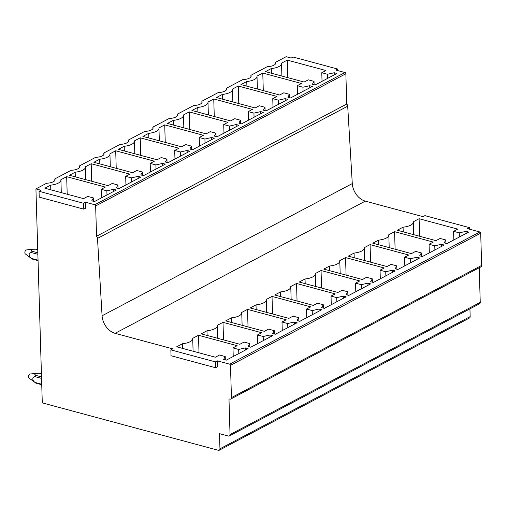 <?xml version="1.0" encoding="UTF-8"?>
<svg xmlns="http://www.w3.org/2000/svg" width="507" height="507" viewBox="0 0 507 507"><rect width="100%" height="100%" fill="white"/><g stroke="black" fill="none" stroke-linecap="round" stroke-linejoin="round"><path stroke-width="0.76" d="M337.713 70.587L337.668 69.034L335.735 70.055L344.988 72.545A1.058 0.767 62.1 0 1 345.856 73.749L346.756 104.043A2.687 1.952 62.1 0 1 347.701 106.204L352.283 183.585A15.888 11.541 62.1 0 0 365.306 201.121L115.102 333.327A15.888 11.541 62.1 0 1 102.078 315.785L97.496 238.41L347.701 106.204M337.668 69.034L293.109 57.038L291.176 58.051L286.132 56.695L275.39 62.374L275.434 63.926M469.526 229.189L469.476 227.637L467.549 228.657L479.825 231.965A1.058 0.767 62.1 0 1 480.693 233.169L481.65 265.415A2.117 1.54 62.1 0 1 480.959 266.834L230.755 399.034A2.117 1.54 62.1 0 1 229.823 399.117L228.98 398.895L230.039 434.556A2.117 1.54 62.1 0 1 229.348 435.976A2.117 1.54 62.1 0 1 228.416 436.058L219.506 433.656L219.956 448.803A2.117 1.54 62.1 0 1 219.265 450.222A2.117 1.54 62.1 0 1 218.333 450.305L42.284 402.888L35.927 188.902L40.972 190.258L39.045 191.278L39.216 197.141L83.775 209.144L83.604 203.282L39.045 191.278M469.476 227.637L424.917 215.64L422.99 216.654L365.306 201.121M215.355 357.22L176.677 346.807L182.476 343.74A12.707 4.886 -1.7 0 0 192.717 338.625A12.707 4.886 -1.7 0 0 192.692 338.346L198.49 335.279L237.162 345.698L232.979 347.903L238.67 349.437L245.401 347.916L248.094 348.639L226.28 360.166L223.593 359.438L225.222 356.541L219.531 355.014L215.355 357.22M225.222 356.541L225.323 359.907M245.401 347.916L245.464 350.026M238.67 349.437L238.791 353.556M232.979 347.903L233.233 356.491M198.49 335.279L199.01 352.821M182.615 348.404L182.476 343.74M479.825 231.965L229.62 364.165L217.345 360.864L215.412 361.884L170.853 349.881L172.786 348.86L115.102 333.327M249.736 343.594L244.044 342.06L239.862 344.272L201.19 333.853L206.989 330.792A12.707 4.886 -1.7 0 0 217.23 325.678A12.707 4.886 -1.7 0 0 217.199 325.393L222.998 322.332L261.675 332.744L257.493 334.956L263.184 336.49L269.914 334.962L272.601 335.691L250.794 347.213L248.1 346.49L249.736 343.594L249.837 346.953M274.249 330.64L268.558 329.106L264.375 331.318L225.704 320.899L231.503 317.838A12.707 4.886 -1.7 0 0 241.744 312.724A12.707 4.886 -1.7 0 0 241.712 312.439L247.511 309.378L286.189 319.79L282.006 322.002L287.697 323.536L294.428 322.015L297.115 322.737L275.307 334.259L272.614 333.536L274.249 330.64L274.35 334.005M298.762 317.686L293.071 316.153L288.889 318.364L250.217 307.952L256.01 304.884A12.707 4.886 -1.7 0 0 266.257 299.77A12.707 4.886 -1.7 0 0 266.226 299.491L272.025 296.424L310.696 306.843L306.513 309.048L312.204 310.582L318.935 309.061L321.628 309.783L299.821 321.311L297.127 320.582L298.762 317.686L298.864 321.051M323.276 304.739L317.585 303.205L313.402 305.41L274.724 294.998L280.523 291.931A12.707 4.886 -1.7 0 0 290.771 286.823A12.707 4.886 -1.7 0 0 290.739 286.537L296.538 283.47L335.209 293.889L331.027 296.101L336.718 297.634L343.448 296.107L346.142 296.836L324.328 308.357L321.641 307.635L323.276 304.739L323.371 308.098M347.783 291.785L342.092 290.251L337.916 292.463L299.238 282.044L305.037 278.983A12.707 4.886 -1.7 0 0 315.278 273.869A12.707 4.886 -1.7 0 0 315.253 273.584L321.051 270.523L359.723 280.935L355.54 283.147L361.231 284.68L367.962 283.153L370.655 283.882L348.841 295.404L346.154 294.681L347.783 291.785L347.884 295.15M372.296 278.831L366.605 277.297L362.423 279.509L323.751 269.09L329.55 266.029A12.707 4.886 -1.7 0 0 339.791 260.915A12.707 4.886 -1.7 0 0 339.76 260.636L345.559 257.569L384.236 267.988L380.054 270.193L385.745 271.727L392.475 270.206L395.162 270.928L373.355 282.456L370.661 281.727L372.296 278.831L372.398 282.196M396.81 265.883L391.119 264.35L386.936 266.555L348.265 256.143L354.063 253.075A12.707 4.886 -1.7 0 0 364.305 247.967A12.707 4.886 -1.7 0 0 364.273 247.682L370.072 244.615L408.75 255.034L404.567 257.245L410.258 258.773L416.988 257.252L419.676 257.974L397.868 269.502L395.175 268.78L396.81 265.883L396.911 269.242M421.323 252.93L415.632 251.396L411.45 253.608L372.778 243.189L378.571 240.128A12.707 4.886 -1.7 0 0 388.818 235.014A12.707 4.886 -1.7 0 0 388.787 234.728L394.585 231.667L433.257 242.08L429.074 244.292L434.765 245.825L441.496 244.298L444.189 245.027L422.375 256.548L419.688 255.826L421.323 252.93L421.418 256.288M445.837 239.976L440.146 238.442L435.963 240.654L397.285 230.235L403.084 227.174A12.707 4.886 -1.7 0 0 413.332 222.06A12.707 4.886 -1.7 0 0 413.3 221.774L419.099 218.713L457.77 229.132L453.588 231.338L459.279 232.871L466.009 231.35L468.702 232.073L446.889 243.594L444.202 242.872L445.837 239.976L445.932 243.341M344.988 72.545L94.784 204.752L85.531 202.261L83.604 203.282M94.784 204.752A1.058 0.767 62.1 0 1 95.652 205.956L345.856 73.749M346.756 104.043L96.552 236.243L95.652 205.956M96.552 236.243A2.687 1.952 62.1 0 1 97.496 238.41M170.853 349.881L171.03 355.743L215.589 367.746L217.516 366.726L217.345 360.864M229.62 364.165A1.058 0.767 62.1 0 1 230.489 365.37L480.693 233.169M481.65 265.415L231.446 397.615L230.489 365.37M231.446 397.615A2.117 1.54 62.1 0 1 230.755 399.034M83.775 209.144L85.708 208.124L85.531 202.261M229.348 435.976L479.552 303.769A2.117 1.54 62.1 0 0 480.243 302.349L479.216 267.753M219.265 450.222L469.469 318.016A2.117 1.54 62.1 0 0 470.16 316.596L469.926 308.858M206.989 330.792L207.129 335.45M222.998 322.332L223.524 339.867M257.493 334.956L257.746 343.537M263.184 336.49L263.304 340.603M269.914 334.962L269.978 337.079M231.503 317.838L231.642 322.503M247.511 309.378L248.031 326.914M282.006 322.002L282.26 330.589M287.697 323.536L287.818 327.649M294.428 322.015L294.491 324.125M256.01 304.884L256.149 309.549M272.025 296.424L272.544 313.966M306.513 309.048L306.773 317.636M312.204 310.582L312.331 314.695M318.935 309.061L318.998 311.171M280.523 291.931L280.663 296.595M296.538 283.47L297.058 301.012M331.027 296.101L331.28 304.682M336.718 297.634L336.844 301.747M343.448 296.107L343.512 298.224M305.037 278.983L305.176 283.641M321.051 270.523L321.571 288.058M355.54 283.147L355.794 291.728M361.231 284.68L361.352 288.794M367.962 283.153L368.025 285.27M329.55 266.029L329.689 270.694M345.559 257.569L346.078 275.105M380.054 270.193L380.307 278.78M385.745 271.727L385.865 275.84M392.475 270.206L392.538 272.316M354.063 253.075L354.203 257.74M370.072 244.615L370.592 262.157M404.567 257.245L404.82 265.826M410.258 258.773L410.378 262.892M416.988 257.252L417.046 259.369M378.571 240.128L378.71 244.786M394.585 231.667L395.105 249.203M429.074 244.292L429.334 252.873M434.765 245.825L434.892 249.938M441.496 244.298L441.559 246.415M403.084 227.174L403.223 231.838M419.099 218.713L419.619 236.249M453.588 231.338L453.841 239.925M459.279 232.871L459.405 236.984M466.009 231.35L466.072 233.461M275.39 62.374A8.473 3.257 -1.7 0 1 275.656 63.141A8.473 3.257 -1.7 0 1 267.29 66.651L250.876 75.328A8.473 3.257 -1.7 0 1 251.149 76.094A8.473 3.257 -1.7 0 1 242.777 79.605L226.363 88.275A8.473 3.257 -1.7 0 1 226.635 89.048A8.473 3.257 -1.7 0 1 218.263 92.559L201.856 101.229A8.473 3.257 -1.7 0 1 202.122 102.002A8.473 3.257 -1.7 0 1 193.756 105.507L177.342 114.183A8.473 3.257 -1.7 0 1 177.608 114.95A8.473 3.257 -1.7 0 1 169.243 118.461L152.829 127.13A8.473 3.257 -1.7 0 1 153.095 127.903A8.473 3.257 -1.7 0 1 144.729 131.414L128.315 140.084A8.473 3.257 -1.7 0 1 128.588 140.857A8.473 3.257 -1.7 0 1 120.216 144.362L103.802 153.038A8.473 3.257 -1.7 0 1 104.074 153.805A8.473 3.257 -1.7 0 1 95.703 157.316L79.295 165.985A8.473 3.257 -1.7 0 1 79.561 166.759A8.473 3.257 -1.7 0 1 71.195 170.27L54.781 178.939A8.473 3.257 -1.7 0 1 55.048 179.712A8.473 3.257 -1.7 0 1 46.682 183.217L35.927 188.902M101.172 189.301L106.857 190.835L113.587 189.314L116.28 190.036L94.473 201.564L91.78 200.835L93.415 197.939L87.724 196.412L83.541 198.617L44.87 188.205L50.668 185.137A12.707 4.886 -1.7 0 0 60.91 180.023A12.707 4.886 -1.7 0 0 60.878 179.744L66.677 176.677L105.348 187.096L101.172 189.301L101.425 197.888M125.679 176.354L131.37 177.887L138.1 176.36L140.794 177.089L118.98 188.61L116.293 187.888L117.928 184.992L112.237 183.458L108.054 185.663L69.377 175.251L75.175 172.184A12.707 4.886 -1.7 0 0 85.423 167.076A12.707 4.886 -1.7 0 0 85.391 166.79L91.19 163.729L129.862 174.142L125.679 176.354L125.939 184.935M150.192 163.4L155.883 164.933L162.614 163.412L165.307 164.135L143.494 175.656L140.807 174.934L142.435 172.038L136.744 170.504L132.568 172.716L93.89 162.297L99.689 159.236A12.707 4.886 -1.7 0 0 109.93 154.122A12.707 4.886 -1.7 0 0 109.905 153.836L115.704 150.775L154.375 161.188L150.192 163.4L150.446 171.987M174.706 150.446L180.397 151.98L187.127 150.459L189.814 151.181L168.007 162.709L165.314 161.98L166.949 159.084L161.258 157.55L157.075 159.762L118.404 149.35L124.202 146.282A12.707 4.886 -1.7 0 0 134.444 141.168A12.707 4.886 -1.7 0 0 134.412 140.889L140.211 137.822L178.889 148.24L174.706 150.446L174.959 159.033M199.219 137.498L204.91 139.032L211.641 137.505L214.328 138.227L192.521 149.755L189.827 149.033L191.462 146.136L185.771 144.603L181.588 146.808L142.917 136.396L148.716 133.328A12.707 4.886 -1.7 0 0 158.957 128.22A12.707 4.886 -1.7 0 0 158.925 127.935L164.724 124.868L203.402 135.287L199.219 137.498L199.473 146.079M223.726 124.545L229.418 126.078L236.148 124.551L238.841 125.28L217.034 136.801L214.341 136.079L215.976 133.183L210.285 131.649L206.102 133.861L167.43 123.442L173.223 120.381A12.707 4.886 -1.7 0 0 183.471 115.266A12.707 4.886 -1.7 0 0 183.439 114.981L189.238 111.92L227.909 122.333L223.726 124.545L223.986 133.126M248.24 111.591L253.931 113.124L260.661 111.603L263.355 112.326L241.541 123.847L238.854 123.125L240.489 120.229L234.798 118.695L230.615 120.907L191.938 110.488L197.736 107.427A12.707 4.886 -1.7 0 0 207.984 102.313A12.707 4.886 -1.7 0 0 207.952 102.034L213.751 98.966L252.423 109.385L248.24 111.591L248.493 120.178M272.753 98.643L278.444 100.171L285.175 98.65L287.868 99.372L266.055 110.9L263.367 110.171L264.996 107.281L259.305 105.748L255.129 107.953L216.451 97.54L222.25 94.473A12.707 4.886 -1.7 0 0 232.491 89.365A12.707 4.886 -1.7 0 0 232.466 89.08L238.265 86.013L276.936 96.431L272.753 98.643L273.007 107.224M297.267 85.689L302.958 87.223L309.688 85.696L312.375 86.424L290.568 97.946L287.875 97.224L289.51 94.327L283.819 92.794L279.636 95.005L240.964 84.587L246.763 81.526A12.707 4.886 -1.7 0 0 257.005 76.411A12.707 4.886 -1.7 0 0 256.973 76.126L262.772 73.065L301.45 83.478L297.267 85.689L297.52 94.27M321.78 72.735L327.471 74.269L334.202 72.748L336.889 73.471L315.081 84.992L312.388 84.27L314.023 81.374L308.332 79.84L304.149 82.052L265.478 71.633L271.277 68.572A12.707 4.886 -1.7 0 0 281.518 63.457A12.707 4.886 -1.7 0 0 281.486 63.172L287.285 60.111L325.963 70.53L321.78 72.735L322.034 81.323M54.826 180.498L54.781 178.939M250.876 75.328L250.927 76.88M226.363 88.275L226.414 89.834M201.856 101.229L201.9 102.788M177.342 114.183L177.387 115.735M152.829 127.13L152.873 128.689M128.315 140.084L128.366 141.643M103.802 153.038L103.853 154.591M79.295 165.985L79.339 167.544M106.857 190.835L106.983 194.948M113.587 189.314L113.65 191.424M93.415 197.939L93.516 201.304M50.668 185.137L50.801 189.802M66.677 176.677L67.197 194.219M131.37 177.887L131.497 182M138.1 176.36L138.164 178.477M117.928 184.992L118.023 188.351M75.175 172.184L75.315 176.848M91.19 163.729L91.71 181.265M155.883 164.933L156.004 169.046M162.614 163.412L162.677 165.523M142.435 172.038L142.537 175.403M99.689 159.236L99.828 163.9M115.704 150.775L116.223 168.311M180.397 151.98L180.517 156.093M187.127 150.459L187.191 152.569M166.949 159.084L167.05 162.449M124.202 146.282L124.342 150.947M140.211 137.822L140.737 155.364M204.91 139.032L205.031 143.145M211.641 137.505L211.704 139.621M191.462 146.136L191.564 149.495M148.716 133.328L148.855 137.993M164.724 124.868L165.244 142.41M229.418 126.078L229.544 130.191M236.148 124.551L236.211 126.668M215.976 133.183L216.077 136.548M173.223 120.381L173.362 125.039M189.238 111.92L189.757 129.456M253.931 113.124L254.058 117.237M260.661 111.603L260.725 113.714M240.489 120.229L240.584 123.594M197.736 107.427L197.876 112.091M213.751 98.966L214.271 116.502M278.444 100.171L278.565 104.29M285.175 98.65L285.238 100.76M264.996 107.281L265.098 110.64M222.25 94.473L222.389 99.138M238.265 86.013L238.784 103.555M302.958 87.223L303.078 91.336M309.688 85.696L309.752 87.812M289.51 94.327L289.611 97.686M246.763 81.526L246.903 86.184M262.772 73.065L263.291 90.601M327.471 74.269L327.592 78.382M334.202 72.748L334.259 74.859M314.023 81.374L314.125 84.739M271.277 68.572L271.416 73.236M287.285 60.111L287.805 77.647M215.589 367.746L215.412 361.884M38.057 260.63L32.258 259.071A5.298 3.017 -74.9 0 1 32.087 258.957A5.298 3.017 -74.9 0 1 31.586 258.431L38.044 260.173M31.586 258.431C28.43 256.751 28.297 252.575 31.409 252.568L37.873 254.311M32.087 258.957L25.35 253.931A2.117 1.204 -74.9 0 1 24.875 252.258A2.117 1.204 -74.9 0 1 25.724 250.319A2.117 1.204 -74.9 0 1 26.427 249.938L32.391 249.254L35.883 249.21L37.733 249.71M37.829 252.816L32.023 251.25A5.298 3.017 -74.9 0 0 31.409 252.568M32.023 251.25L31.003 250.04L32.391 249.254M41.739 384.724L35.94 383.159A5.292 3.01 -74.9 0 1 35.769 383.045A5.292 3.01 -74.9 0 1 35.268 382.519L41.726 384.262M35.262 382.519C32.106 380.833 31.985 376.663 35.091 376.663L41.555 378.399M41.511 376.91L35.705 375.345A5.298 3.017 -74.9 0 0 35.091 376.663M35.769 383.051L29.032 378.026A2.117 1.204 -74.9 0 1 28.557 376.352A2.117 1.204 -74.9 0 1 29.406 374.413A2.117 1.204 -74.9 0 1 30.109 374.033L36.073 373.348L39.565 373.304L41.416 373.805M35.705 375.345L34.685 374.134L36.073 373.348M102.078 315.785L352.283 183.585M480.243 302.349L230.039 434.556M470.16 316.596L219.956 448.803M193.091 351.224L192.717 338.625M217.604 338.277L217.23 325.678M242.118 325.323L241.744 312.724M266.631 312.369L266.257 299.77M291.145 299.415L290.771 286.823M315.652 286.468L315.278 273.869M340.165 273.514L339.791 260.915M364.679 260.56L364.305 247.967M389.192 247.612L388.818 235.014M413.706 234.659L413.332 222.06M61.284 192.622L60.91 180.023M85.797 179.674L85.423 167.076M110.304 166.721L109.93 154.122M134.818 153.767L134.444 141.168M159.331 140.813L158.957 128.22M183.845 127.865L183.471 115.266M208.358 114.912L207.984 102.313M232.865 101.958L232.491 89.365M257.379 89.01L257.005 76.411M281.892 76.056L281.518 63.457"/></g></svg>
